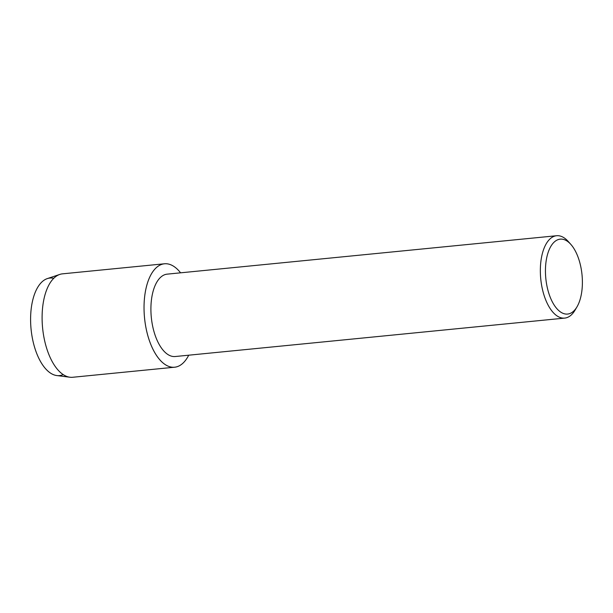 <?xml version="1.0" encoding="UTF-8"?>
<svg xmlns="http://www.w3.org/2000/svg" width="613" height="613" viewBox="0 0 613 613"><rect width="100%" height="100%" fill="white"/><g stroke="black" fill="none" stroke-linecap="round" stroke-linejoin="round"><path stroke-width="0.92" d="M63.208 374.581A49.009 23.685 -95.6 0 1 30.65 316.04A49.009 23.685 -95.6 0 1 53.714 278.325M576.994 306.845L575.032 310.178A41.385 19.999 -95.6 0 1 564.719 318.101L175.28 356.521A41.385 19.999 -95.6 0 1 150.951 306.216A41.385 19.999 -95.6 0 1 167.15 274.149L556.596 235.729A41.385 19.999 -95.6 0 1 568.259 241.491L570.826 244.372A37.646 18.191 -95.6 0 1 582.35 284.884A37.646 18.191 -95.6 0 1 576.994 306.845A37.646 18.191 -95.6 0 1 556.267 307.956A37.646 18.191 -95.6 0 1 545.486 268.302A37.646 18.191 -95.6 0 1 570.826 244.372M144.093 304.056A51.967 25.11 -95.6 0 1 180.59 272.823A51.967 25.11 -95.6 0 0 164.437 263.782A51.967 25.11 -95.6 0 0 144.093 304.056A51.967 25.11 -95.6 0 0 159.732 359.685A51.967 25.11 -95.6 0 0 188.72 355.195A51.967 25.11 -95.6 0 1 174.644 367.21A51.967 25.11 -95.6 0 1 144.093 304.056M564.719 318.101A41.385 19.999 -95.6 0 1 540.39 267.804A41.385 19.999 -95.6 0 1 556.596 235.729M174.644 367.21L72.702 377.271A51.967 25.11 -95.6 0 1 69.928 377.225L56.84 375.562A49.009 23.685 -95.6 0 1 30.65 316.04A49.009 23.685 -95.6 0 1 47.278 278.608L59.79 274.425A51.967 25.11 -95.6 0 1 62.503 273.842L164.437 263.782M69.928 377.225A51.967 25.11 -95.6 0 1 42.159 314.109A51.967 25.11 -95.6 0 1 59.79 274.425"/></g></svg>
